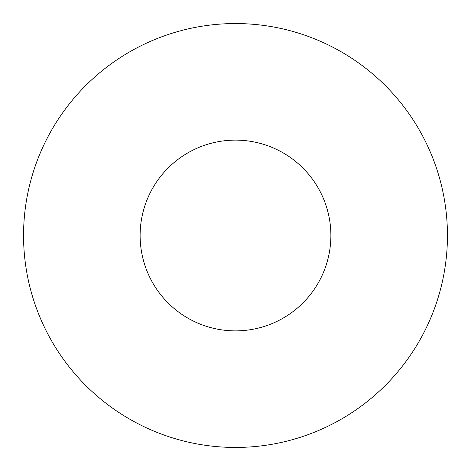 <?xml version="1.0" encoding="UTF-8"?>
<svg xmlns="http://www.w3.org/2000/svg" width="471" height="471" viewBox="0 0 471 471"><rect width="100%" height="100%" fill="white"/><g stroke="black" fill="none" stroke-linecap="round" stroke-linejoin="round"><path stroke-width="0.71" d="M330.877 235.5A95.377 95.377 0 0 1 187.811 318.102A95.377 95.377 0 0 1 187.811 152.898A95.377 95.377 0 0 1 330.877 235.5M447.45 235.5A211.95 211.95 0 0 1 129.525 419.055A211.95 211.95 0 0 1 129.525 51.945A211.95 211.95 0 0 1 447.45 235.5"/></g></svg>
